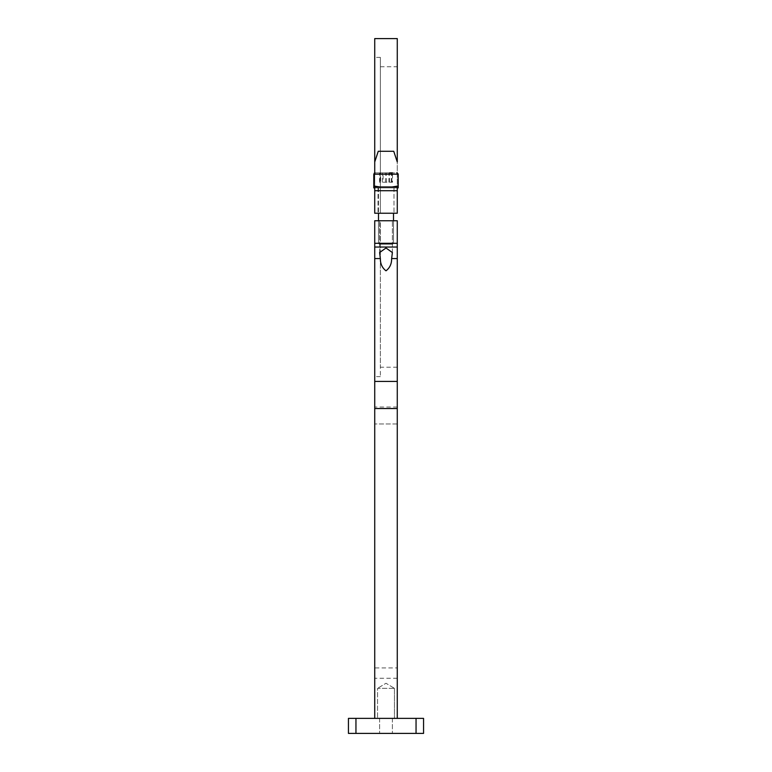 <?xml version="1.0" encoding="UTF-8"?>
<svg xmlns="http://www.w3.org/2000/svg" width="772" height="772" viewBox="0 0 772 772"><rect width="100%" height="100%" fill="white"/><g stroke="black" fill="none" stroke-linecap="round" stroke-linejoin="round"><path stroke-width="0.58" stroke-dasharray="3.86 2.9" d="M394.453 688.334L394.453 718.375L377.547 718.375L394.453 718.375L377.547 718.375L394.453 718.375L394.453 688.334L377.547 688.334L377.547 718.375L377.547 688.334L394.453 688.334L377.547 688.334L394.453 688.334L386 683.259L377.547 688.334L386 683.259L394.453 688.334M386 220.753L379.612 220.753L386 220.753M380.355 258.562C380.307 263.841 382.188 267.923 386 270.808C389.812 267.913 391.693 263.831 391.645 258.562L392.388 252.55L386 247.986L379.612 252.55L380.355 258.562L374.729 258.562L374.729 220.753L374.729 376.611L374.729 220.753L380.364 220.753L380.364 367.221L380.364 220.753L374.729 220.753L397.271 220.753L380.364 220.753L380.364 376.611L380.364 220.753L397.271 220.753L397.271 367.221L397.271 220.753L397.271 243.286L374.729 243.286M374.729 423.558L374.729 407.037L374.729 423.558M397.271 423.558L397.271 407.037L397.271 423.558M397.271 718.375L374.729 718.375L397.271 718.375L397.271 243.286M397.271 667.934L397.271 423.953L397.271 678.279L397.271 667.934L374.729 667.934L374.729 678.279L374.729 423.953L374.729 667.934L397.271 667.934M374.729 718.375L374.729 258.562M397.271 247.04L374.729 247.04M397.271 408.533L374.729 408.533M386 733.4L379.612 733.4L386 733.4M386 718.375L379.612 718.375L386 718.375M423.558 718.375L348.442 718.375L348.442 733.4L423.558 733.4L423.558 718.375M386 213.236L393.981 213.236L386 213.236M386 187.885L393.981 187.885L386 187.885M397.271 38.6L397.271 187.885L397.271 186.149L392.137 186.949L397.271 186.949L374.729 186.949L379.863 186.949L374.729 186.149L374.729 213.236L380.364 213.236L380.364 66.768L380.364 213.236L397.271 213.236L397.271 66.768L397.271 161.975L393.739 151.273L378.261 151.273L374.729 161.975L374.729 187.885L374.729 172.918M397.271 172.918L397.271 213.236L374.729 213.236L397.271 213.236L397.271 172.918L375.105 172.87L396.895 172.87M374.729 186.949L379.863 186.949M374.729 38.6L374.729 161.975M392.137 186.949L397.271 186.949M374.729 213.236L374.729 57.379L374.729 213.236M393.739 151.273L378.261 151.273L393.739 151.273M397.271 187.885L374.729 187.885M380.364 213.236L380.364 57.379L380.364 213.236M391.944 244.222L379.428 244.222L391.944 244.222M379.206 243.286L393.508 243.286L379.206 243.286M397.03 187.885L373.793 187.885L397.03 187.885M392.794 187.885L378.492 187.885L392.794 187.885M380.654 172.87L391.877 172.87L380.654 172.87L380.654 182.25L380.123 182.25L380.123 172.87M380.123 182.25L380.654 182.25M386.531 182.25L386.531 172.87M391.877 182.25L391.877 172.87M391.346 182.25L391.346 172.87M385.469 182.25L385.469 172.87M388.924 244.222L379.428 244.222L388.924 244.222M382.661 243.286L393.508 243.286L382.661 243.286M381.156 172.87L392.494 172.87L381.156 172.87M373.793 187.885L398.207 187.885L398.207 174.183L373.793 174.183M389.339 187.885L378.492 187.885L389.339 187.885M383.105 182.25L392.494 182.25L392.494 172.87L389.599 172.87L389.599 182.25L383.105 182.25L383.105 172.87M392.494 182.25L389.599 182.25M388.895 182.25L388.895 172.87M382.401 182.25L382.401 172.87M379.506 182.25L379.506 172.87M397.271 423.953L374.729 423.953L397.271 423.953M397.271 258.562L391.645 258.562M397.271 381.426L374.729 381.426M416.05 718.375L416.05 733.4M355.95 718.375L355.95 733.4M374.729 190.703L397.271 190.703M379.612 252.55L379.612 220.753L379.612 252.55M397.271 407.037L374.729 407.037M397.271 367.221L380.364 367.221M397.271 678.279L374.729 678.279M392.388 252.55L392.388 220.753L392.388 252.55M380.364 376.611L374.729 376.611M379.612 718.375L379.612 733.4L379.612 718.375M392.388 718.375L392.388 733.4L392.388 718.375M393.981 187.885L393.981 213.236L393.981 187.885M380.364 66.768L397.271 66.768M378.019 187.885L378.019 213.236L378.019 187.885M380.364 57.379L374.729 57.379M393.508 220.753L393.508 243.286L392.572 244.222L393.508 243.286L393.508 213.236M378.492 187.885L378.492 213.236L378.492 187.885M378.492 220.753L378.492 243.286L379.428 244.222L378.492 243.286L378.492 220.753M374.565 172.986L375.105 172.87"/><path stroke-width="1.16" d="M380.355 258.562L379.612 252.55L386 247.986L392.388 252.55L391.645 258.562C391.693 263.841 389.812 267.923 386 270.808C382.188 267.913 380.307 263.831 380.355 258.562L374.729 258.562L374.729 718.375M397.271 243.286L374.729 243.286L374.729 220.753L397.271 220.753L397.271 718.375M374.729 243.286L374.729 258.562M397.271 247.04L374.729 247.04M397.271 408.533L374.729 408.533M348.442 718.375L423.558 718.375L423.558 733.4L348.442 733.4L348.442 718.375M397.271 161.975L397.271 38.6L374.729 38.6L374.729 161.975L378.261 151.273L393.739 151.273L397.271 161.975M374.729 190.703L397.271 190.703L397.271 213.236L374.729 213.236L374.729 186.949L397.271 186.949L397.271 186.149L392.137 186.949M397.271 190.703L397.271 186.949M374.729 186.949L374.729 186.149L379.863 186.949M374.729 172.918L374.729 161.975M389.599 172.87L392.494 172.87M374.729 187.885L373.793 187.885L374.159 173.266M375.105 172.87L373.793 174.183L398.207 174.183L398.207 187.885L397.271 187.885M397.271 258.562L391.645 258.562M397.271 381.426L374.729 381.426M355.95 718.375L355.95 733.4M416.05 718.375L416.05 733.4M398.207 174.183L396.895 172.87L398.188 173.97M378.492 213.236L378.492 220.753L378.492 213.236M373.793 174.183L373.793 187.885M393.508 213.236L393.508 220.753"/></g></svg>
